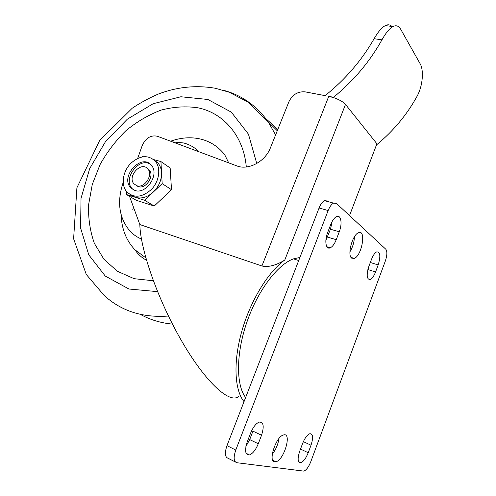 <?xml version="1.0" encoding="UTF-8"?>
<svg xmlns="http://www.w3.org/2000/svg" width="496" height="496" viewBox="0 0 496 496"><rect width="100%" height="100%" fill="white"/><g stroke="black" fill="none" stroke-linecap="round" stroke-linejoin="round"><path stroke-width="0.74" d="M228.718 162.874L224.725 154.771C218.445 146.76 210.49 141.54 200.861 139.122C191.065 136.809 180.997 137.504 170.655 141.205M121.111 214.731C121.607 228.817 126.207 240.498 134.912 249.767L145.824 257.864M199.119 151.832C194.736 147.455 189.559 144.503 183.594 142.966L172.515 141.899M123.231 182.292C116.721 201.723 118.984 217.998 130.008 231.124C133.25 234.558 137.063 237.193 141.447 239.035M136.146 185.479L138.26 186.608C145.88 189.484 154.839 175.826 149.222 169.905L147.163 168.293M136.853 185.74C144.479 188.616 153.462 174.921 147.845 168.993C141.459 160.654 126.883 176.347 133.976 183.861L136.853 185.74M133.529 189.918L132.029 188.536C122.679 178.907 138.818 157.027 150.108 164.064M134.862 190.445L130.609 187.674C119.908 176.396 141.813 152.78 151.416 165.366C159.817 174.282 146.264 194.823 134.862 190.445M131.316 162.862C122.791 170.773 120.54 185.07 126.908 191.958C134.18 198.406 142.439 197.476 151.683 189.168C159.359 181.077 161.045 168.063 155.44 161.374C148.49 154.715 140.449 155.211 131.316 162.862M131.446 195.257L135.476 197.383C141.54 199.02 147.51 197.216 153.388 191.971C158.993 186.322 161.715 179.843 161.541 172.534C161.305 168.845 160.177 165.745 158.15 163.234L154.082 159.948M153.63 159.557L160.921 161.572L162.173 183.625L144.646 200.279L126.455 194.537L126.331 191.251M142.123 156.959L142.594 156.507L143.48 156.755M162.173 183.625L171.498 189.701L170.159 167.977L160.921 161.572M171.498 189.701L154.244 206.026L144.646 200.279M154.244 206.026L136.22 200.291L126.455 194.537M392.33 26.896C390.402 24.651 388.064 24.217 385.311 25.587C381.672 27.633 377.94 32.011 374.114 38.719C361.596 60.537 345.259 79.515 325.116 95.647L305.195 91.878C297.935 91.283 292.516 94.538 288.951 101.649L270.45 147.771C265.211 161.702 248.285 170.624 236.778 165.881L157.3 136.226C150.759 134.912 145.731 138.018 142.216 145.551L137.665 158.435M376.91 146.072L376.91 143.772L345.495 104.433C343.319 101.953 339.481 99.721 333.975 97.743L328.743 96.354L333.56 97.266C353.586 80.879 369.718 61.727 381.963 39.816C385.714 33.052 389.36 28.632 392.906 26.567C396.155 24.955 398.753 25.854 400.712 29.27L420.205 63.872C423.745 69.818 423.138 85.523 416.876 96.608C406.863 114.725 393.657 130.622 377.264 144.286M244.032 401.655C234.403 390.054 233.101 361.553 241.918 330.857C250.716 300.167 268.448 271.554 284.803 259.991C280.19 263.054 270.072 268.045 261.931 265.98L139.835 224.558L129.53 196.348M333.957 97.755L333.56 97.266M245.638 397.501C235.898 384.977 236.009 353.332 246.989 321.83C257.926 290.303 277.686 264.473 293.502 258.862L299.906 257.467M139.835 224.558C140.331 248.732 156.897 297.451 180.364 338.731C203.806 380.085 228.83 404.085 238.396 396.67M327.441 200.992L324.508 200.663C322.431 201.736 320.621 204.185 319.071 208.004L328.154 210.533C329.704 206.683 331.502 204.216 333.56 203.124L336.455 203.441L385.789 249.209C387.37 251.422 387.202 255.397 385.305 261.125L310.763 461.764C308.673 466.984 306.373 470.103 303.874 471.132L236.741 462.706C233.659 461.559 233.343 457.343 235.78 450.052L226.982 445.644C224.558 452.879 224.905 457.076 228.024 458.242L235.327 461.981M328.154 210.533L235.78 450.052M368.844 266.457L371.535 259.272C373.104 255.266 374.84 252.799 376.731 251.856C380.283 251.863 380.767 256.221 378.181 264.932L375.565 271.963C373.972 276.043 372.198 278.56 370.252 279.515C366.736 279.527 366.271 275.168 368.844 266.457M311.011 445.222L308.214 452.73C305.989 458.273 303.533 461.596 300.836 462.706C297.674 462.663 297.302 458.831 299.714 451.205L302.591 443.523C304.792 438.073 307.204 434.8 309.82 433.709C313.038 433.74 313.435 437.577 311.011 445.222L303.366 441.645M250.635 433.051C253.115 427.093 255.967 423.448 259.21 422.096C263.574 421.922 264.349 426.306 261.528 435.246L258.273 443.759C255.762 449.847 252.83 453.567 249.476 454.931C245.204 455.074 244.472 450.69 247.281 441.787L250.635 433.051M327.627 232.636L330.739 224.539C332.401 220.398 334.323 217.763 336.505 216.622C340.994 214.26 342.587 223.535 339.258 231.793L336.238 239.698C334.546 243.945 332.568 246.642 330.305 247.789C325.94 250.065 324.254 241.006 327.627 232.636M351.701 258.149C346.983 255.242 352.365 234.831 358.41 232.779C366.47 228.768 362.043 255.663 354.28 258.397L351.701 258.149M274.71 461.869C267.79 461.695 275.993 436.499 283.452 434.992C292.212 431.88 284.307 459.959 275.925 461.77L274.71 461.869M319.071 208.004L226.982 445.644M245.898 446.536L249.705 439.592L252.948 431.142L261.528 435.246M325.847 240.467L330.466 229.22L332.208 221.365M349.909 251.832C352.712 247.213 354.218 242.197 354.423 236.797M272.279 454.181C275.857 449.581 278.089 444.36 278.988 438.52M246.314 166.985C243.623 135.96 223.684 113.169 198.264 107.855C186.074 106.008 173.65 106.77 160.983 110.131C148.502 114.886 136.809 121.749 125.903 130.721C115.704 140.703 107.086 151.993 100.056 164.604L92.281 184.419L88.573 204.86C88.176 218.482 90.098 231.303 94.352 243.325L103.831 259.135L117.298 271.231L134.112 278.678L153.332 280.767M157.561 291.642L128.923 289.013L105.257 276.043L88.747 254.801L80.575 227.937L81.028 198.282L89.689 168.603L105.605 141.447L127.379 119.139L153.202 103.695L180.885 96.763L207.867 99.467L231.334 112.158L248.446 134.156L256.754 163.506M132.761 209.74L133.461 207.105M275.615 134.906L268.286 122.016C256.81 105.89 242.023 95.362 223.932 90.421M277.276 130.758L248.242 102.238L229.214 92.219L215.283 88.251C196.081 84.99 177.146 86.905 158.478 93.992C149.383 97.861 140.628 102.604 132.215 108.227L99.597 140.585L76.905 187.779L73.613 238.793L86.292 274.48L104.036 295.294C121.049 311.023 142.519 317.942 168.442 316.039M172.472 324.111C160.747 323.008 150.04 319.765 140.368 314.383M265.36 118.197L277.816 129.413M374.114 38.719L381.963 39.816M328.743 96.354L261.931 265.98M376.91 143.772L349.531 215.574M284.803 259.991L345.495 104.433M336.238 239.698L327.453 237.069M339.258 231.793L330.466 229.22M258.273 443.759L249.705 439.592M308.214 452.73L300.514 449.072M378.181 264.932L370.326 262.502M375.565 271.963L367.883 269.551M134.912 249.767C137.944 254.268 141.806 257.753 146.5 260.226M147.845 168.993L149.222 169.905M130.609 187.674L132.029 188.536M155.44 161.374L158.15 163.234M392.913 26.561L385.311 25.587M324.508 200.663L333.56 203.124M272.719 460.183L275.925 461.77M351.025 257.387L354.28 258.397M298.71 260.555L293.502 258.862M330.305 247.789L326.883 246.741M249.476 454.931L246.09 453.245M300.836 462.706L298.598 461.621M370.252 279.515L367.964 278.783"/></g></svg>
